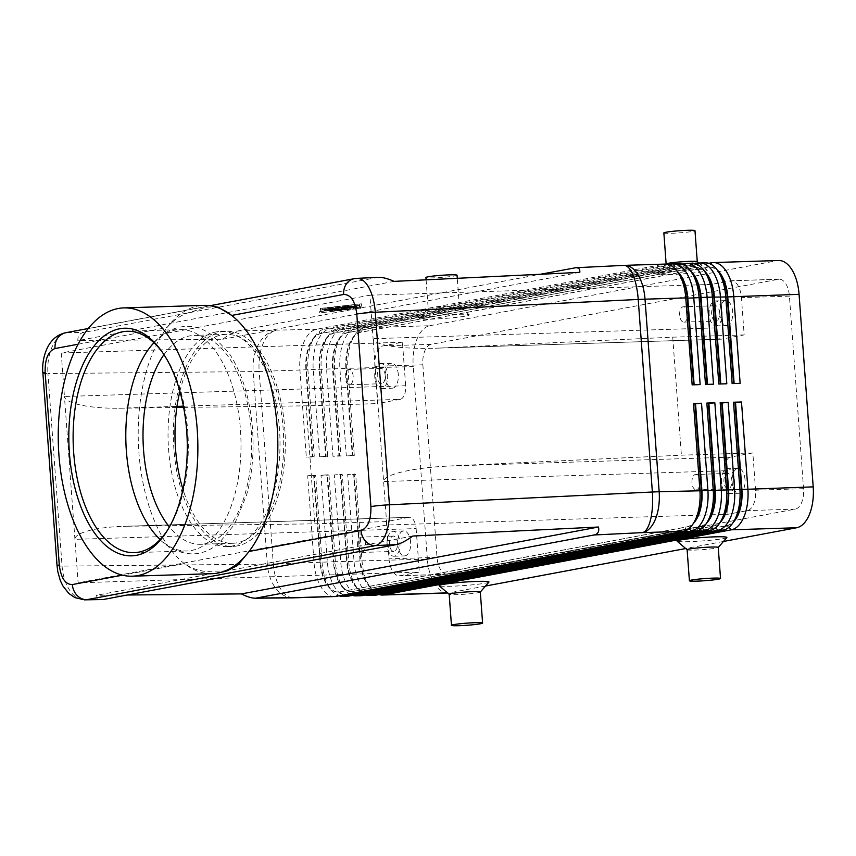<?xml version="1.0" encoding="UTF-8"?>
<svg xmlns="http://www.w3.org/2000/svg" width="856" height="856" viewBox="0 0 856 856"><rect width="100%" height="100%" fill="white"/><g stroke="black" fill="none" stroke-linecap="round" stroke-linejoin="round"><path stroke-width="0.64" stroke-dasharray="4.28 3.21" d="M163.967 354.662A104.496 54.292 88.2 0 1 189.722 335.884A104.496 54.292 88.2 0 1 194.066 335.402A104.496 54.292 88.2 0 1 251.183 429.776A104.496 54.292 88.2 0 1 205.001 543.827A104.496 54.292 88.2 0 1 200.657 544.309A104.496 54.292 88.2 0 1 169.402 526.975M212.256 573.67A134.221 69.732 88.2 0 1 184.34 563.59A134.221 69.732 88.2 0 1 138.897 452.471A134.221 69.732 88.2 0 1 167.006 327.57C172.238 321.375 178.647 316.666 186.244 313.435L205.857 307.283L216.311 306.78M356.899 278.371L355.871 278.521A15.611 13.289 79.4 0 0 354.566 278.639M64.96 332.888L65.548 332.77A15.611 13.289 -100.6 0 1 67.217 332.588C61.193 333.776 56.261 338.291 52.441 346.134C48.781 354.181 47.273 363.329 47.925 373.569A15.611 1.07 -4.2 0 1 43.057 373.291A15.611 1.07 -4.2 0 1 42.907 373.163L42.907 373.13M378.363 277.323L83.578 332.438C79.683 333.23 77.757 335.969 77.832 340.635L222.742 339.244C228.82 334.503 233.849 331.743 237.84 330.951L540.382 274.273M127.287 595.006L96.525 595.295C96.953 598.226 98.601 599.692 101.468 599.692M57.052 565.73A15.611 1.07 175.8 0 0 57.202 565.837A15.611 1.07 175.8 0 0 62.071 566.116L267.307 564.136L253.162 371.59L47.925 373.569L62.071 566.116C62.916 576.323 65.709 584.744 70.449 591.378C74.536 596.803 79.148 599.617 84.273 599.853M719.81 273.546A33.084 17.184 -91.8 0 0 709.153 267.061A33.084 17.184 -91.8 0 0 707.773 267.211L360.526 332.267A33.084 17.184 -91.8 0 0 349.184 344.166A33.084 17.184 -91.8 0 0 345.899 368.38L352.287 455.339L346.295 455.874L339.918 368.915A37.461 19.463 88.2 0 1 343.63 341.501A37.461 19.463 88.2 0 1 356.471 328.03L703.728 262.985A37.461 19.463 88.2 0 1 705.28 262.813M778.586 260.502A37.461 19.463 -91.8 0 0 777.034 260.673L711.721 262.728M708.725 263.295L364.463 327.784A37.461 19.463 -91.8 0 0 354.438 335.702A37.461 19.463 -91.8 0 0 351.623 341.255A37.461 19.463 -91.8 0 0 347.911 368.669L354.298 455.617L346.295 455.874M695.404 263.712L351.142 328.201L356.471 328.03L360.526 332.267L364.463 327.784L429.776 325.719A37.461 19.463 -91.8 0 0 416.936 339.19A37.461 19.463 -91.8 0 0 413.223 366.603L346.434 368.358A33.084 17.184 88.2 0 1 349.708 344.144A33.084 17.184 88.2 0 1 352.201 339.244A33.084 17.184 88.2 0 1 361.05 332.246L708.308 267.2A33.084 17.184 88.2 0 1 709.688 267.051A33.084 17.184 88.2 0 1 717.403 270.229M668.739 264.558L324.478 329.046A37.461 19.463 -91.8 0 0 314.452 336.964A37.461 19.463 -91.8 0 0 311.638 342.518A37.461 19.463 -91.8 0 0 307.925 369.92L314.312 456.879L306.32 457.136L299.932 370.177A37.461 19.463 88.2 0 1 303.645 342.764A37.461 19.463 88.2 0 1 316.485 329.293L663.742 264.247A37.461 19.463 88.2 0 1 665.294 264.076M706.478 273.974A33.084 17.184 -91.8 0 0 695.821 267.489A33.084 17.184 -91.8 0 0 694.451 267.639L347.194 332.684A33.084 17.184 -91.8 0 0 335.852 344.583A33.084 17.184 -91.8 0 0 332.567 368.797L338.955 455.756L332.973 456.291L326.585 369.332A37.461 19.463 88.2 0 1 330.298 341.929A37.461 19.463 88.2 0 1 343.138 328.458L690.396 263.402A37.461 19.463 88.2 0 1 691.948 263.231M340.966 456.045L339.49 455.734L333.102 368.776A33.084 17.184 88.2 0 1 336.387 344.572A33.084 17.184 88.2 0 1 338.869 339.661A33.084 17.184 88.2 0 1 347.729 332.663L351.142 328.201A37.461 19.463 -91.8 0 0 341.116 336.119A37.461 19.463 -91.8 0 0 338.302 341.672A37.461 19.463 -91.8 0 0 334.578 369.086L340.966 456.045L332.973 456.291M693.157 274.391A33.084 17.184 -91.8 0 0 682.489 267.907A33.084 17.184 -91.8 0 0 681.119 268.056L333.861 333.102A33.084 17.184 -91.8 0 0 322.519 345A33.084 17.184 -91.8 0 0 319.245 369.214L325.622 456.173L319.641 456.708L313.253 369.76A37.461 19.463 88.2 0 1 316.977 342.346A37.461 19.463 88.2 0 1 329.817 328.875L677.064 263.83A37.461 19.463 88.2 0 1 678.626 263.659M682.072 264.13L337.81 328.618A37.461 19.463 -91.8 0 0 327.784 336.536A37.461 19.463 -91.8 0 0 324.97 342.09A37.461 19.463 -91.8 0 0 321.257 369.503L327.645 456.462L319.641 456.708M327.645 456.462L326.157 456.162L319.77 369.204A33.084 17.184 88.2 0 1 323.054 344.989A33.084 17.184 88.2 0 1 325.537 340.078A33.084 17.184 88.2 0 1 334.396 333.091L681.654 268.035A33.084 17.184 88.2 0 1 683.024 267.885A33.084 17.184 88.2 0 1 690.749 271.074M679.825 274.808A33.084 17.184 -91.8 0 0 669.167 268.324A33.084 17.184 -91.8 0 0 667.787 268.474L320.54 333.53A33.084 17.184 -91.8 0 0 309.198 345.428A33.084 17.184 -91.8 0 0 305.913 369.642L312.301 456.59L306.32 457.136M314.312 456.879L312.825 456.58L306.448 369.621A33.084 17.184 88.2 0 1 309.722 345.407A33.084 17.184 88.2 0 1 312.215 340.506A33.084 17.184 88.2 0 1 321.064 333.508L668.322 268.463A33.084 17.184 88.2 0 1 669.702 268.313A33.084 17.184 88.2 0 1 677.417 271.491M735.604 518.608A33.084 17.184 88.2 0 1 726.755 525.605L379.497 590.651A33.084 17.184 88.2 0 1 378.117 590.801A33.084 17.184 88.2 0 1 366.743 583.268A33.084 17.184 88.2 0 1 360.034 560.926L353.656 473.967L347.664 474.502L355.668 474.256L362.056 561.215A37.461 19.463 -91.8 0 0 369.642 586.51A37.461 19.463 -91.8 0 0 370.455 587.697A37.461 19.463 -91.8 0 0 379.08 594.556M374.532 595.284A37.461 19.463 88.2 0 1 361.639 586.756A37.461 19.463 88.2 0 1 354.052 561.461L347.664 474.502M355.668 474.256L354.181 473.946L360.569 560.905L427.358 559.15A37.461 19.463 -91.8 0 0 434.944 584.445A37.461 19.463 -91.8 0 0 447.838 592.973A37.461 19.463 -91.8 0 0 449.389 592.801L447.485 592.866M361.2 595.712A37.461 19.463 88.2 0 1 348.306 587.173A37.461 19.463 88.2 0 1 340.731 561.878L334.343 474.93L342.336 474.673L348.724 561.632L360.569 560.905A33.084 17.184 -91.8 0 0 367.267 583.246A33.084 17.184 -91.8 0 0 367.994 584.295A33.084 17.184 -91.8 0 0 378.652 590.779A33.084 17.184 -91.8 0 0 380.032 590.629L727.279 525.584A33.084 17.184 -91.8 0 0 733.41 522.074M347.868 596.129A37.461 19.463 88.2 0 1 334.985 587.601A37.461 19.463 88.2 0 1 327.399 562.306L321.011 475.348L329.004 475.091L327.527 474.791L333.915 561.75A33.084 17.184 -91.8 0 0 340.613 584.092A33.084 17.184 -91.8 0 0 341.341 585.14A33.084 17.184 -91.8 0 0 351.998 591.624A33.084 17.184 -91.8 0 0 353.368 591.475L700.625 526.429A33.084 17.184 -91.8 0 0 706.756 522.909M334.546 596.546A37.461 19.463 88.2 0 1 321.653 588.019A37.461 19.463 88.2 0 1 314.066 562.724L307.679 475.765L315.682 475.519L322.07 562.467A37.461 19.463 -91.8 0 0 329.656 587.762A37.461 19.463 -91.8 0 0 330.47 588.949A37.461 19.463 -91.8 0 0 339.094 595.819M329.004 475.091L335.392 562.05A37.461 19.463 -91.8 0 0 342.978 587.344A37.461 19.463 -91.8 0 0 343.802 588.532A37.461 19.463 -91.8 0 0 352.415 595.402M342.336 474.673L340.859 474.374L347.236 561.333L348.724 561.632A37.461 19.463 -91.8 0 0 356.31 586.927A37.461 19.463 -91.8 0 0 357.123 588.115A37.461 19.463 -91.8 0 0 365.747 594.973M722.282 519.025A33.084 17.184 88.2 0 1 713.423 526.023L366.165 591.068A33.084 17.184 88.2 0 1 364.795 591.218A33.084 17.184 88.2 0 1 353.41 583.685A33.084 17.184 88.2 0 1 346.712 561.343L340.324 474.385L334.343 474.93M708.95 519.453A33.084 17.184 88.2 0 1 700.09 526.44L352.843 591.496A33.084 17.184 88.2 0 1 351.463 591.646A33.084 17.184 88.2 0 1 340.078 584.102A33.084 17.184 88.2 0 1 333.38 561.761L347.236 561.333A33.084 17.184 -91.8 0 0 353.945 583.674A33.084 17.184 -91.8 0 0 354.662 584.723A33.084 17.184 -91.8 0 0 365.33 591.207A33.084 17.184 -91.8 0 0 366.7 591.057L713.958 526.001A33.084 17.184 -91.8 0 0 720.089 522.492M695.618 519.87A33.084 17.184 88.2 0 1 686.769 526.868L339.511 591.913A33.084 17.184 88.2 0 1 338.131 592.063A33.084 17.184 88.2 0 1 326.757 584.53A33.084 17.184 88.2 0 1 320.048 562.189L313.671 475.23L307.679 475.765M315.682 475.519L314.195 475.208L320.583 562.167A33.084 17.184 -91.8 0 0 327.281 584.509A33.084 17.184 -91.8 0 0 328.009 585.558A33.084 17.184 -91.8 0 0 338.666 592.042A33.084 17.184 -91.8 0 0 340.046 591.892L687.293 526.847A33.084 17.184 -91.8 0 0 693.424 523.337M176.818 407.488L118.866 408.237C104.186 408.365 91.474 407.317 80.753 405.081C70.363 402.759 64.928 399.902 64.435 396.499L78.121 582.829L419.333 572.076L400.041 575.681A18.725 9.726 88.2 0 1 399.26 575.767A18.725 9.726 88.2 0 1 389.02 558.861L386.291 521.593L408.794 517.377L123.243 526.344C110.253 526.782 99.157 528.131 89.955 530.367C79.929 532.946 74.911 535.942 74.932 539.355L416.134 528.591A12.487 6.484 -91.8 0 0 413.609 520.159A12.487 6.484 -91.8 0 0 409.318 517.313A12.487 6.484 -91.8 0 0 408.794 517.377M183.398 406.193L400.127 399.356A12.487 6.484 -91.8 0 0 404.406 394.873A12.487 6.484 -91.8 0 0 405.648 385.735L180.284 392.84M730.328 457.147A12.487 6.484 -91.8 0 0 726.048 461.63A12.487 6.484 -91.8 0 0 724.807 470.768L383.595 481.532C383.649 478.108 389.908 474.877 402.395 471.838C415.31 468.863 430.857 466.916 449.068 466.017L730.328 457.147L752.831 452.931L755.57 490.199A18.725 9.726 88.2 0 1 747.299 510.636L728.007 514.253L386.794 525.006L373.109 338.676L714.321 327.912A12.487 6.484 -91.8 0 0 716.847 336.344A12.487 6.484 -91.8 0 0 721.137 339.19A12.487 6.484 -91.8 0 0 721.662 339.126L435.073 348.21C418.916 348.681 404.952 348.125 393.193 346.552C380.353 344.69 373.655 342.068 373.109 338.676L369.91 295.192L61.247 353.014L64.435 396.499L179.525 392.861M377.261 376.8A7.672 3.991 88.2 0 1 380.974 368.39A7.672 3.991 88.2 0 1 385.168 375.313A7.672 3.991 88.2 0 1 381.455 383.723A7.672 3.991 88.2 0 1 377.261 376.8M345.268 377.806A7.672 3.991 88.2 0 1 348.981 369.396A7.672 3.991 88.2 0 1 353.175 376.33A7.672 3.991 88.2 0 1 349.462 384.74A7.672 3.991 88.2 0 1 345.268 377.806M398.308 374.521A12.487 6.484 -91.8 0 0 391.481 363.244A12.487 6.484 -91.8 0 0 385.446 376.929A12.487 6.484 -91.8 0 0 392.262 388.196A12.487 6.484 -91.8 0 0 398.308 374.521M374.778 377.261A12.487 6.484 88.2 0 1 380.824 363.575A12.487 6.484 88.2 0 1 387.64 374.853A12.487 6.484 88.2 0 1 381.605 388.538A12.487 6.484 88.2 0 1 374.778 377.261M723.962 481.864A7.672 3.991 88.2 0 1 727.675 473.454A7.672 3.991 88.2 0 1 731.869 480.377A7.672 3.991 88.2 0 1 728.156 488.787A7.672 3.991 88.2 0 1 723.962 481.864M691.98 482.87A7.672 3.991 88.2 0 1 695.693 474.459A7.672 3.991 88.2 0 1 699.887 481.393A7.672 3.991 88.2 0 1 696.174 489.803A7.672 3.991 88.2 0 1 691.98 482.87M745.009 479.574A12.487 6.484 -91.8 0 0 738.193 468.307A12.487 6.484 -91.8 0 0 732.148 481.992A12.487 6.484 -91.8 0 0 738.974 493.259A12.487 6.484 -91.8 0 0 745.009 479.574M721.49 482.324A12.487 6.484 88.2 0 1 727.525 468.639A12.487 6.484 88.2 0 1 734.352 479.916A12.487 6.484 88.2 0 1 728.306 493.602A12.487 6.484 88.2 0 1 721.49 482.324M389.576 544.502A7.672 3.991 88.2 0 1 393.289 536.091A7.672 3.991 88.2 0 1 397.484 543.014A7.672 3.991 88.2 0 1 393.771 551.435A7.672 3.991 88.2 0 1 389.576 544.502M357.583 545.507A7.672 3.991 88.2 0 1 361.296 537.097A7.672 3.991 88.2 0 1 365.491 544.031A7.672 3.991 88.2 0 1 361.778 552.441A7.672 3.991 88.2 0 1 357.583 545.507M410.623 542.223A12.487 6.484 -91.8 0 0 403.797 530.945A12.487 6.484 -91.8 0 0 397.762 544.63A12.487 6.484 -91.8 0 0 404.578 555.908A12.487 6.484 -91.8 0 0 410.623 542.223M387.094 544.962A12.487 6.484 88.2 0 1 393.139 531.276A12.487 6.484 88.2 0 1 399.955 542.554A12.487 6.484 88.2 0 1 393.921 556.24A12.487 6.484 88.2 0 1 387.094 544.962M711.646 314.163A7.672 3.991 88.2 0 1 715.359 305.742A7.672 3.991 88.2 0 1 719.554 312.675A7.672 3.991 88.2 0 1 715.841 321.086A7.672 3.991 88.2 0 1 711.646 314.163M679.664 315.169A7.672 3.991 88.2 0 1 683.377 306.758A7.672 3.991 88.2 0 1 687.571 313.681A7.672 3.991 88.2 0 1 683.858 322.102A7.672 3.991 88.2 0 1 679.664 315.169M732.693 311.873A12.487 6.484 -91.8 0 0 725.877 300.606A12.487 6.484 -91.8 0 0 719.832 314.28A12.487 6.484 -91.8 0 0 726.658 325.558A12.487 6.484 -91.8 0 0 732.693 311.873M709.175 314.623A12.487 6.484 88.2 0 1 715.209 300.938A12.487 6.484 88.2 0 1 722.036 312.215A12.487 6.484 88.2 0 1 715.99 325.901A12.487 6.484 88.2 0 1 709.175 314.623M666.171 263.926A15.611 1.07 175.8 0 0 666.139 264.001A15.611 1.07 175.8 0 0 677.567 264.194A15.611 1.07 175.8 0 0 695.029 262.439A15.611 1.07 175.8 0 0 697.265 261.711L697.265 261.679M661.057 272.85A24.974 1.712 175.8 0 0 657.536 273.877A24.974 1.712 175.8 0 0 674.945 274.359A24.974 1.712 175.8 0 0 703.707 271.502A24.974 1.712 175.8 0 0 707.217 270.229A24.974 1.712 175.8 0 0 688.171 270.079A24.974 1.712 175.8 0 0 661.057 272.85M663.86 232.939A15.611 1.07 175.8 0 0 675.288 233.132A15.611 1.07 175.8 0 0 692.75 231.377A15.611 1.07 175.8 0 0 694.986 230.66M457.093 307.004A15.611 1.07 -4.2 0 1 439.631 308.759A15.611 1.07 -4.2 0 1 428.203 308.567A15.611 1.07 -4.2 0 1 428.235 308.492A15.611 1.07 -4.2 0 1 430.44 307.85A15.611 1.07 -4.2 0 1 447.388 306.116A15.611 1.07 -4.2 0 1 459.287 306.213A15.611 1.07 -4.2 0 1 459.33 306.288A15.611 1.07 -4.2 0 1 457.093 307.004M423.121 317.416A24.974 1.712 175.8 0 0 419.601 318.453A24.974 1.712 175.8 0 0 437.02 318.924A24.974 1.712 175.8 0 0 465.782 316.067A24.974 1.712 175.8 0 0 469.291 314.805A24.974 1.712 175.8 0 0 450.235 314.655A24.974 1.712 175.8 0 0 423.121 317.416M457.05 275.225A15.611 1.07 -4.2 0 1 454.814 275.953A15.611 1.07 -4.2 0 1 437.352 277.708A15.611 1.07 -4.2 0 1 425.924 277.515M687.122 549.712A15.611 1.07 175.8 0 0 687.165 549.787A15.611 1.07 175.8 0 0 699.063 549.884A15.611 1.07 175.8 0 0 716.012 548.15A15.611 1.07 175.8 0 0 718.216 547.508L718.248 547.466M726.851 537.547A24.974 1.712 -4.2 0 1 723.32 538.585A24.974 1.712 -4.2 0 1 696.217 541.345A24.974 1.712 -4.2 0 1 677.16 541.195M480.312 591.999A15.611 1.07 -4.2 0 1 480.28 592.074A15.611 1.07 -4.2 0 1 478.076 592.727A15.611 1.07 -4.2 0 1 461.138 594.449A15.611 1.07 -4.2 0 1 449.229 594.353L449.186 594.321M488.915 582.123A24.974 1.712 -4.2 0 1 485.395 583.15A24.974 1.712 -4.2 0 1 458.281 585.921A24.974 1.712 -4.2 0 1 439.224 585.772M179.878 391.374A104.496 54.292 88.2 0 1 221.715 334.867A104.496 54.292 88.2 0 1 226.059 334.396A104.496 54.292 88.2 0 1 283.432 432.943A104.496 54.292 88.2 0 1 236.984 542.822A104.496 54.292 88.2 0 1 232.639 543.293A104.496 54.292 88.2 0 1 182.97 489.343M227.022 570.899L205.194 571.423C197.404 570.46 190.449 567.849 184.34 563.59L122.494 575.178M78.057 344.23L167.006 327.57A134.221 69.732 88.2 0 1 198.218 305.977A134.221 69.732 88.2 0 1 203.792 305.367M162.03 351.784A110.745 57.534 88.2 0 1 162.907 352.972A110.745 57.534 88.2 0 1 168.45 528.73A110.745 57.534 88.2 0 1 167.648 529.971M153.962 342.732A110.745 57.534 88.2 0 1 175.309 330.106A110.745 57.534 88.2 0 1 179.91 329.603A110.745 57.534 88.2 0 1 240.44 429.605A110.745 57.534 88.2 0 1 191.498 550.483A110.745 57.534 88.2 0 1 186.897 550.986A110.745 57.534 88.2 0 1 160.168 539.515M216.151 331.935A107.621 55.908 -91.8 0 0 168.311 445.088A107.621 55.908 -91.8 0 0 227.407 546.588A107.621 55.908 -91.8 0 0 231.88 546.096A107.621 55.908 -91.8 0 0 279.719 432.933A107.621 55.908 -91.8 0 0 220.623 331.443A107.621 55.908 -91.8 0 0 216.151 331.935M237.208 545.925A107.621 55.908 88.2 0 1 232.746 546.417A107.621 55.908 88.2 0 1 173.65 444.927A107.621 55.908 88.2 0 1 221.49 331.764A107.621 55.908 88.2 0 1 225.952 331.272A107.621 55.908 88.2 0 1 285.048 432.772A107.621 55.908 88.2 0 1 237.208 545.925M386.794 525.006L78.121 582.829M728.007 514.253L724.807 470.768M449.068 466.017L681.397 455.178L752.831 452.931M369.91 295.192L711.122 284.438L730.414 280.822A18.725 9.726 88.2 0 1 731.195 280.736A18.725 9.726 88.2 0 1 741.435 297.642L744.164 334.91L721.662 339.126M714.321 327.912L711.122 284.438M416.134 528.591L419.333 572.076M400.127 399.356L377.624 403.572L374.885 366.315A18.725 9.726 88.2 0 1 383.167 345.867L402.459 342.25L405.648 385.735M183.623 407.403L306.18 405.83L377.624 403.572M386.291 521.593L314.848 523.84L127.533 526.247M744.164 334.91L672.73 337.168L440.401 347.996M306.18 405.83L314.848 523.84M672.73 337.168L681.397 455.178M422.864 364.795L437.009 557.342A18.725 9.726 -91.8 0 0 447.239 574.258A18.725 9.726 -91.8 0 0 448.02 574.173L795.278 509.117A18.725 9.726 -91.8 0 0 803.559 488.68L789.414 296.133A18.725 9.726 -91.8 0 0 779.174 279.216A18.725 9.726 -91.8 0 0 778.404 279.302L431.146 344.358A18.725 9.726 -91.8 0 0 422.864 364.795L374.885 366.315M402.459 342.25L61.247 353.014M354.298 455.617L352.811 455.317L346.434 368.358L259.175 371.461L273.321 564.008L333.38 561.761L326.992 474.812L321.011 475.348M327.527 474.791L326.992 474.812M340.859 474.374L340.324 474.385M427.358 559.15L413.223 366.603M723.459 541.463L685.71 548.535M485.523 586.039L449.389 592.801M694.141 384.793L692.151 384.858M700.155 384.601L694.163 385.147M707.473 384.376L705.483 384.44M713.476 384.184L707.495 384.719M720.795 383.948L718.815 384.012M726.808 383.766L720.827 384.301M237.84 330.951L316.485 329.293L320.54 333.53L324.478 329.046L329.817 328.875L334.396 333.091L337.81 328.618L343.138 328.458L347.729 332.663L694.976 267.618A33.084 17.184 88.2 0 1 696.356 267.468A33.084 17.184 88.2 0 1 704.071 270.656M326.157 456.162L325.622 456.173M339.49 455.734L338.955 455.756M734.127 383.531L732.137 383.595M740.14 383.338L734.148 383.884M429.776 325.719L777.034 260.673M332.267 310.717L324.296 310.535L343.203 309.936L332.267 310.717L332.171 309.476L334.589 309.027L334.675 310.268M334.589 309.027L324.199 309.294L332.171 309.476M339.244 308.877L339.34 310.129M331.925 309.112L332.01 310.354M327.26 309.262L327.356 310.503M344.144 307.465L357.059 306.865L344.144 307.465L344.048 306.223L356.973 305.624L344.048 306.223M322.038 308.299L359.777 304.105L358.932 307.133L321.193 311.327L322.038 308.299L322.134 309.54L359.873 305.346L359.028 308.374L321.289 312.568L322.134 309.54M321.193 311.327L321.289 312.568M359.777 304.105L359.873 305.346M319.588 311.627L360.472 307.09L361.393 303.805L320.508 308.342L319.588 311.627L319.684 312.868L320.593 309.583L361.478 305.046L360.569 308.331L319.684 312.868M320.508 308.342L320.593 309.583M360.472 307.09L360.569 308.331M358.932 307.133L359.028 308.374M361.393 303.805L361.478 305.046M353.646 306.427L353.378 307.379L356.492 307.144L356.77 306.138L356.021 306.095L337.061 306.887L353.646 306.427L353.731 307.668L337.157 308.128L356.107 307.336L356.866 307.379L356.578 308.395L353.475 308.62L353.731 307.668M356.866 307.379L356.77 306.138L356.866 307.379M325.184 310.065L334.118 309.166L330.865 308.823L333.23 308.567L350.628 308.074L330.812 309.637L350.297 309.091L325.184 310.065L325.098 308.823L350.2 307.85L330.716 308.395L330.812 309.637M330.716 308.395L350.543 306.833L333.134 307.325L330.78 307.582L334.033 307.914L325.098 308.823M338.484 307.775L338.58 309.016M335.541 307.497L335.638 308.738M334.033 307.914L334.118 309.166M394.156 281.378L77.832 340.635M579.801 272.358L222.742 339.244M412.86 536.038L96.525 595.295M376.833 277.505L355.871 278.521L67.217 332.588L83.578 332.438M275.739 330.577A37.461 25.455 -90.6 0 0 258.64 344.144A37.461 25.455 -90.6 0 0 253.162 371.59A37.461 2.568 -4.2 0 0 256.062 371.547A37.461 2.568 -4.2 0 0 259.175 371.461A37.461 19.463 88.2 0 1 262.899 344.048A37.461 19.463 88.2 0 1 275.739 330.577M292.977 597.852A37.461 25.455 -90.6 0 1 276.649 589.399A37.461 25.455 -90.6 0 1 267.307 564.136A37.461 2.568 175.8 0 0 270.196 564.093A37.461 2.568 175.8 0 0 273.321 564.008A37.461 19.463 88.2 0 0 280.907 589.303A37.461 19.463 88.2 0 0 293.469 597.841M623.906 265.392A37.461 12.68 -92.8 0 0 622.986 265.531L574.44 267.896M698.389 263.156L703.728 262.985L707.773 267.211L710.683 264.097M685.067 263.573L690.396 263.402L694.451 267.639L697.351 264.515M671.735 263.99L677.064 263.83L681.119 268.056L684.03 264.932M670.697 265.36L667.787 268.474L663.742 264.247L622.986 265.531A37.461 19.463 88.2 0 1 624.142 265.381M383.071 593.807L379.497 590.651L376.084 595.113M728.938 527.317L726.755 525.605L723.341 530.067M369.739 594.225L366.165 591.068L362.751 595.541M710.009 530.485L713.423 526.023L715.616 527.735M356.406 594.653L352.843 591.496L349.43 595.958M696.677 530.913L700.09 526.44L702.284 528.152M343.085 595.07L339.511 591.913L336.098 596.375M683.356 531.33L686.769 526.868L688.952 528.58M118.866 408.237L176.978 406.397M437.009 557.342L389.02 558.861M803.559 488.68L755.57 490.199M789.414 296.133L741.435 297.642M448.02 574.173L400.041 575.681M431.146 344.358L383.167 345.867M778.404 279.302L730.414 280.822M795.278 509.117L747.299 510.636M329.507 309.562L329.603 310.803M335.317 309.316L335.402 310.557M336.815 309.401L336.911 310.642M343.106 308.695L343.203 309.936M343.16 308.513L343.245 309.754M326.564 309.027L326.66 310.279M327.174 309.572L327.27 310.814M324.06 309.797L324.156 311.038L324.06 309.797M324.199 309.294L324.296 310.535M345.664 305.924L345.749 307.165M354.609 305.892L354.705 307.133M356.214 305.592L356.31 306.833M356.492 307.144L356.578 308.395M356.021 306.095L356.107 307.336M337.82 306.919L337.906 308.16M339.425 306.619L339.522 307.86M325.751 308.577L325.836 309.819M347.846 308.106L347.932 309.348M349.451 307.807L349.537 309.048M348.178 307.101L348.274 308.342M330.887 307.614L330.983 308.856M333.134 307.325L333.23 308.567M349.783 306.801L349.879 308.042M146.868 522.706C158.916 543.036 174.271 553.436 192.953 553.918C199.716 553.661 206.136 551.735 212.213 548.129L218.804 543.442L234.512 524.332L246.528 495.175C252.167 474.62 254.157 452.674 252.531 429.338C250.113 398.832 242.312 373.451 229.108 353.207L212.245 335.124L205.365 330.865C199.074 327.645 192.547 326.125 185.773 326.296C167.284 327.859 152.614 339.211 141.754 360.344M210.02 305.71L88.264 328.511M352.201 339.244L354.438 335.702M338.869 339.661L341.116 336.119M325.537 340.078L327.784 336.536M312.215 340.506L314.452 336.964M409.318 517.313L123.243 526.344M721.137 339.19L435.073 348.21M380.974 368.39L348.981 369.396M391.481 363.244L380.813 363.575M727.675 473.454L695.693 474.459M738.193 468.307L727.525 468.639M393.289 536.091L361.296 537.097M403.797 530.945L393.129 531.276M715.359 305.742L683.377 306.758M725.877 300.606L715.209 300.938M666.032 264.076L657.536 273.877M428.235 308.492L419.601 318.453M426.095 279.826L428.203 308.567M226.059 334.396L194.066 335.402M162.907 352.972L161.153 350.553M168.45 528.73L166.856 531.266M127.223 331.272L179.91 329.603M227.407 546.588L232.746 546.417M220.623 331.443L225.952 331.272M134.21 552.644L186.897 550.986M232.639 543.293L200.657 544.309M459.33 306.288L457.275 278.318M469.291 314.805L459.287 306.213M698.892 263.07L707.217 270.229M716.001 325.901L726.658 325.558M683.858 322.102L715.851 321.086M393.921 556.24L404.578 555.908M361.778 552.441L393.771 551.435M728.317 493.602L738.974 493.259M696.174 489.803L728.156 488.787M381.605 388.538L392.262 388.196M349.462 384.74L381.455 383.723M447.239 574.258L399.26 575.767M779.174 279.216L731.195 280.736M328.009 585.558L330.47 588.949M341.341 585.14L343.802 588.532M354.662 584.723L357.123 588.115M338.131 592.063L338.666 592.042M351.463 591.646L351.998 591.624M364.795 591.218L365.33 591.207M367.994 584.295L370.455 587.697M378.117 590.801L378.652 590.779M669.167 268.324L669.702 268.313M682.489 267.907L683.024 267.885M695.821 267.489L696.356 267.468M709.153 267.061L709.688 267.051M329.282 309.637L329.378 310.878M334.514 309.476L334.6 310.717M343.909 308.545L344.005 309.786M343.299 306.191L343.395 307.432M356.973 305.624L357.059 306.865M337.061 306.887L337.157 308.128M324.349 308.791L324.435 310.033M350.2 307.85L350.297 309.091M330.78 307.582L330.865 308.823M350.543 306.833L350.628 308.074"/><path stroke-width="1.28" d="M169.402 526.975A104.496 54.292 88.2 0 1 143.541 449.935A104.496 54.292 88.2 0 1 163.967 354.662M55.03 348.542A15.611 13.289 -100.6 0 1 58.133 337.435A15.611 13.289 -100.6 0 1 65.484 332.781A15.611 13.289 -100.6 0 1 65.548 332.77C43.677 337.628 41.687 365.897 42.907 373.152A15.611 1.07 -4.2 0 1 45.143 372.435C44.865 359.124 48.161 351.163 55.03 348.542L78.057 344.23M354.566 278.639A15.611 13.289 79.4 0 0 354.181 278.703A15.611 13.289 79.4 0 0 354.138 278.714A15.611 13.289 79.4 0 0 346.776 283.368A15.611 13.289 79.4 0 0 343.684 294.464C350.746 294.475 355.101 301.012 356.77 314.056A15.611 1.07 -4.2 0 1 364.849 313.007A15.611 1.07 -4.2 0 1 375.303 312.247C374.479 302.04 372.2 293.597 368.476 286.931C365.052 281.132 361.264 278.275 357.091 278.361L356.899 278.371M123.82 307.893A134.221 69.732 88.2 0 1 197.522 434.463A134.221 69.732 88.2 0 1 137.859 575.585A134.221 69.732 88.2 0 1 132.284 576.195A134.221 69.732 88.2 0 1 58.583 449.625A134.221 69.732 88.2 0 1 118.246 308.502A134.221 69.732 88.2 0 1 123.82 307.893L203.792 305.367A134.221 69.732 88.2 0 1 211.293 305.902L218.665 307.368L231.709 315.447A134.221 69.732 88.2 0 1 277.151 426.566A134.221 69.732 88.2 0 1 249.043 551.467L237.604 565.356L227.022 570.899M356.77 314.056L370.905 506.602C371.183 519.913 367.877 527.874 361.018 530.495A15.611 13.289 79.4 0 0 365.726 541.356A15.611 13.289 79.4 0 0 375.484 545.604C380.053 544.47 383.723 539.997 386.484 532.186C389.138 524.161 390.122 515.034 389.437 504.794L375.303 312.247L638.223 299.461A37.461 2.568 -4.2 0 1 641.7 299.3A37.461 2.568 -4.2 0 1 645.017 299.183L685.763 297.899L692.151 384.858L700.155 384.601L693.767 297.653A37.461 19.463 -91.8 0 0 686.18 272.358A37.461 19.463 -91.8 0 0 673.298 263.819A37.461 19.463 -91.8 0 0 671.735 263.99L668.739 264.558M84.273 599.853L103.191 599.521L396.446 544.587C400.448 543.785 405.915 540.939 412.86 536.038L598.494 527.018C599.425 531.533 597.948 534.176 594.053 534.979L255.484 598.216C251.696 598.216 247.02 596.782 241.435 593.904L127.287 595.006M84.765 599.863L86.831 599.671A15.611 13.289 -100.6 0 1 77.072 595.423A15.611 13.289 -100.6 0 1 72.364 584.562C65.302 584.552 60.947 578.025 59.278 564.981L45.143 372.435M540.382 274.273L575.788 267.725C578.763 267.618 580.101 269.159 579.801 272.358L394.156 281.378C387.586 278.521 382.322 277.173 378.363 277.323L357.091 278.361M733.592 383.552L727.236 296.946A33.084 17.184 -91.8 0 0 720.538 274.605A33.084 17.184 -91.8 0 0 719.81 273.546L717.349 270.154A37.461 19.463 88.2 0 1 718.163 271.341A37.461 19.463 88.2 0 1 725.749 296.636L732.137 383.595L740.14 383.338L733.753 296.39A37.461 19.463 -91.8 0 0 726.166 271.095A37.461 19.463 -91.8 0 0 713.273 262.567A37.461 19.463 -91.8 0 0 711.721 262.728L708.725 263.295M673.298 263.819L678.626 263.659A37.461 19.463 88.2 0 1 690.696 270.999A37.461 19.463 88.2 0 1 691.509 272.187A37.461 19.463 88.2 0 1 699.095 297.481L705.483 384.44L713.476 384.184L707.088 297.225A37.461 19.463 -91.8 0 0 699.513 271.93A37.461 19.463 -91.8 0 0 686.619 263.402L691.948 263.231A37.461 19.463 88.2 0 1 704.017 270.582A37.461 19.463 88.2 0 1 704.841 271.769A37.461 19.463 88.2 0 1 712.427 297.064L718.815 384.012L726.808 383.766L720.42 296.807A37.461 19.463 -91.8 0 0 712.834 271.512A37.461 19.463 -91.8 0 0 699.951 262.985L705.28 262.813A37.461 19.463 88.2 0 1 717.349 270.154M717.403 270.229A33.084 17.184 88.2 0 1 721.062 274.583A33.084 17.184 88.2 0 1 727.771 296.925L799.065 294.325A37.461 19.463 -91.8 0 0 791.479 269.03A37.461 19.463 -91.8 0 0 778.586 260.502L713.273 262.567M720.27 383.97L713.904 297.364A33.084 17.184 -91.8 0 0 707.206 275.022A33.084 17.184 -91.8 0 0 706.478 273.974L704.017 270.582M699.951 262.985A37.461 19.463 -91.8 0 0 698.389 263.156L695.404 263.712M704.071 270.656A33.084 17.184 88.2 0 1 707.741 275.001A33.084 17.184 88.2 0 1 714.439 297.342L720.795 383.948M706.938 384.387L700.583 297.781A33.084 17.184 -91.8 0 0 693.874 275.439A33.084 17.184 -91.8 0 0 693.157 274.391L690.696 270.999M686.619 263.402A37.461 19.463 -91.8 0 0 685.067 263.573L682.072 264.13M690.749 271.074A33.084 17.184 88.2 0 1 694.409 275.429A33.084 17.184 88.2 0 1 701.107 297.77L707.473 384.376M624.142 265.381A37.461 19.463 88.2 0 1 624.548 265.36L665.294 264.076A37.461 19.463 88.2 0 1 677.364 271.416A37.461 19.463 88.2 0 1 678.187 272.604A37.461 19.463 88.2 0 1 685.763 297.899L687.25 298.198A33.084 17.184 -91.8 0 0 680.552 275.857A33.084 17.184 -91.8 0 0 679.825 274.808L677.364 271.416M677.417 271.491A33.084 17.184 88.2 0 1 681.076 275.846A33.084 17.184 88.2 0 1 687.785 298.188L694.141 384.793M379.08 594.556A37.461 19.463 -91.8 0 0 382.525 595.038A37.461 19.463 -91.8 0 0 384.077 594.867L731.334 529.811A37.461 19.463 -91.8 0 0 744.174 516.339A37.461 19.463 -91.8 0 0 747.887 488.937L741.499 401.978L733.506 402.234L734.994 402.534L741.371 489.493A33.084 17.184 88.2 0 1 738.097 513.707A33.084 17.184 88.2 0 1 735.604 518.608L733.367 522.149A37.461 19.463 88.2 0 1 723.341 530.067L376.084 595.113A37.461 19.463 88.2 0 1 374.532 595.284L369.193 595.455A37.461 19.463 -91.8 0 0 370.755 595.284L718.002 530.239A37.461 19.463 -91.8 0 0 730.842 516.767A37.461 19.463 -91.8 0 0 734.566 489.354L728.178 402.395L720.174 402.652L726.562 489.611A37.461 19.463 88.2 0 1 722.849 517.013A37.461 19.463 88.2 0 1 720.035 522.567A37.461 19.463 88.2 0 1 710.009 530.485L362.751 595.541A37.461 19.463 88.2 0 1 361.2 595.712L355.871 595.872A37.461 19.463 -91.8 0 0 357.423 595.701L704.681 530.656A37.461 19.463 -91.8 0 0 717.521 517.185A37.461 19.463 -91.8 0 0 721.234 489.771L714.846 402.823L706.853 403.069L708.329 403.369L714.717 490.328A33.084 17.184 88.2 0 1 711.432 514.542A33.084 17.184 88.2 0 1 708.95 519.453L706.703 522.995A37.461 19.463 88.2 0 1 696.677 530.913L349.43 595.958A37.461 19.463 88.2 0 1 347.868 596.129L342.539 596.3A37.461 19.463 -91.8 0 0 344.091 596.129L691.348 531.073A37.461 19.463 -91.8 0 0 704.188 517.602A37.461 19.463 -91.8 0 0 707.901 490.199L701.524 403.24L693.52 403.486L695.008 403.797L701.385 490.755A33.084 17.184 88.2 0 1 698.111 514.959A33.084 17.184 88.2 0 1 695.618 519.87L693.381 523.412A37.461 19.463 88.2 0 1 683.356 531.33L336.098 596.375A37.461 19.463 88.2 0 1 334.546 596.546L293.79 597.83A37.461 19.463 88.2 0 1 293.469 597.841M733.506 402.234L739.894 489.183A37.461 19.463 88.2 0 1 736.181 516.596A37.461 19.463 88.2 0 1 733.367 522.149M728.938 527.317L731.334 529.811L796.647 527.756A37.461 19.463 -91.8 0 0 809.487 514.285A37.461 19.463 -91.8 0 0 813.2 486.871L741.906 489.471L735.518 402.513L741.499 401.978M733.41 522.074A33.084 17.184 -91.8 0 0 738.621 513.686A33.084 17.184 -91.8 0 0 741.906 489.471L728.574 489.889L722.197 402.941L728.178 402.395M339.094 595.819A37.461 19.463 -91.8 0 0 342.539 596.3M352.415 595.402A37.461 19.463 -91.8 0 0 355.871 595.872M365.747 594.973A37.461 19.463 -91.8 0 0 369.193 595.455M706.853 403.069L713.241 490.028A37.461 19.463 88.2 0 1 709.517 517.441A37.461 19.463 88.2 0 1 706.703 522.995M693.52 403.486L699.908 490.445A37.461 19.463 88.2 0 1 696.196 517.859A37.461 19.463 88.2 0 1 693.381 523.412M720.174 402.652L721.662 402.951L728.049 489.91A33.084 17.184 88.2 0 1 724.765 514.124A33.084 17.184 88.2 0 1 722.282 519.025L720.035 522.567M720.089 522.492A33.084 17.184 -91.8 0 0 725.3 514.103A33.084 17.184 -91.8 0 0 728.574 489.889L715.252 490.317L708.864 403.358L714.846 402.823M706.756 522.909A33.084 17.184 -91.8 0 0 711.967 514.531A33.084 17.184 -91.8 0 0 715.252 490.317L701.92 490.734L695.532 403.775L701.524 403.24M693.424 523.337A33.084 17.184 -91.8 0 0 698.635 514.948A33.084 17.184 -91.8 0 0 701.92 490.734L659.163 491.729L645.017 299.183A37.461 19.463 88.2 0 0 637.431 273.888A37.461 19.463 88.2 0 0 624.548 265.36A37.461 37.461 0 0 0 623.906 265.392L575.788 267.725M697.265 261.711A15.611 1.07 175.8 0 0 697.223 261.647A15.611 1.07 175.8 0 0 685.314 261.551A15.611 1.07 175.8 0 0 668.375 263.274A15.611 1.07 175.8 0 0 666.171 263.926L666.032 264.076M697.265 261.679L694.986 230.66A15.611 1.07 175.8 0 0 683.559 230.467A15.611 1.07 175.8 0 0 666.096 232.222A15.611 1.07 175.8 0 0 663.86 232.939L666.139 263.958M426.095 279.826L425.924 277.515A15.611 1.07 -4.2 0 1 428.161 276.788A15.611 1.07 -4.2 0 1 445.623 275.033A15.611 1.07 -4.2 0 1 457.05 275.225L457.275 278.318M687.165 549.787L677.16 541.195A24.974 1.712 -4.2 0 1 680.67 539.933A24.974 1.712 -4.2 0 1 709.431 537.076A24.974 1.712 -4.2 0 1 726.851 537.547L718.216 547.508A15.611 1.07 175.8 0 0 718.248 547.433A15.611 1.07 175.8 0 0 706.821 547.241A15.611 1.07 175.8 0 0 689.358 548.996A15.611 1.07 175.8 0 0 687.122 549.712L689.401 580.775A15.611 1.07 175.8 0 0 700.829 580.967A15.611 1.07 175.8 0 0 718.291 579.212A15.611 1.07 175.8 0 0 720.527 578.485A15.611 1.07 175.8 0 0 709.1 578.292A15.611 1.07 175.8 0 0 691.637 580.047A15.611 1.07 175.8 0 0 689.401 580.775M449.229 594.353A15.611 1.07 -4.2 0 1 449.186 594.289A15.611 1.07 -4.2 0 1 451.422 593.561A15.611 1.07 -4.2 0 1 468.885 591.806A15.611 1.07 -4.2 0 1 480.312 591.999L482.591 623.061A15.611 1.07 -4.2 0 1 480.355 623.778A15.611 1.07 -4.2 0 1 462.893 625.533A15.611 1.07 -4.2 0 1 451.465 625.34A15.611 1.07 -4.2 0 1 453.701 624.623A15.611 1.07 -4.2 0 1 471.164 622.868A15.611 1.07 -4.2 0 1 482.591 623.061M449.186 594.321L439.224 585.772A24.974 1.712 -4.2 0 1 442.734 584.498A24.974 1.712 -4.2 0 1 471.495 581.641A24.974 1.712 -4.2 0 1 488.915 582.123L480.312 592.042M361.018 530.495L249.043 551.467A134.221 69.732 88.2 0 1 219.703 572.664A134.221 69.732 88.2 0 1 217.831 573.06A134.221 69.732 88.2 0 1 212.256 573.67L132.284 576.195M167.648 529.971A110.745 57.534 88.2 0 1 138.811 552.141A110.745 57.534 88.2 0 1 134.21 552.644A110.745 57.534 88.2 0 1 73.402 448.212A110.745 57.534 88.2 0 1 122.622 331.764A110.745 57.534 88.2 0 1 127.223 331.272A110.745 57.534 88.2 0 1 162.03 351.784M119.733 328.747A113.869 59.16 88.2 0 1 161.153 350.553A113.869 59.16 88.2 0 1 166.856 531.266A113.869 59.16 88.2 0 1 136.371 555.33A113.869 59.16 88.2 0 1 69.4 453.027A113.869 59.16 88.2 0 1 119.733 328.747M160.168 539.515A110.745 57.534 88.2 0 1 146.868 522.706A110.745 57.534 88.2 0 1 126.367 450.984A110.745 57.534 88.2 0 1 141.754 360.344A110.745 57.534 88.2 0 1 153.962 342.732M211.293 305.902A134.221 69.732 88.2 0 1 231.709 315.447L343.684 294.464M182.97 489.343A104.496 54.292 88.2 0 1 179.878 391.374M176.818 407.488L183.623 407.403M799.065 294.325L813.2 486.871M708.864 403.358L708.329 403.369M722.197 402.941L721.662 402.951M796.647 527.756L723.459 541.463M685.71 548.535L485.523 586.039M693.606 384.815L687.25 298.198L707.088 297.225L727.771 296.925L734.127 383.531M598.494 527.018L241.435 593.904M103.191 599.521L86.831 599.671L375.484 545.604L396.446 544.587M594.053 534.979L642.599 532.614A37.461 12.68 -92.8 0 0 650.635 519.335A37.461 12.68 -92.8 0 0 652.368 492.007L389.437 504.794A15.611 1.07 175.8 0 0 378.994 505.554A15.611 1.07 175.8 0 0 370.905 506.602M623.906 265.392A37.461 12.68 -92.8 0 1 632.627 274.091A37.461 12.68 -92.8 0 1 638.223 299.461L652.368 492.007A37.461 2.568 175.8 0 1 655.846 491.858A37.461 2.568 175.8 0 1 659.163 491.729A37.461 19.463 88.2 0 1 655.439 519.143A37.461 19.463 88.2 0 1 642.599 532.614L683.356 531.33M255.484 598.216L292.977 597.852A37.461 25.455 -90.6 0 0 295.352 597.659L257.453 598.034M447.485 592.866L384.077 594.867L383.071 593.807M349.43 595.958L344.091 596.129L343.085 595.07M336.098 596.375L295.352 597.659A37.461 19.463 88.2 0 1 293.79 597.83A37.461 37.461 0 0 1 292.977 597.852M362.751 595.541L357.423 595.701L356.406 594.653M376.084 595.113L370.755 595.284L369.739 594.225M688.952 528.58L691.348 531.073L696.677 530.913M702.284 528.152L704.681 530.656L710.009 530.485M715.616 527.735L718.002 530.239L723.341 530.067M176.978 406.397L183.398 406.193M122.494 575.178L72.364 584.562M180.284 392.84L179.525 392.861M671.735 263.99L670.697 265.36M685.067 263.573L684.03 264.932M698.389 263.156L697.351 264.515M711.721 262.728L710.683 264.097M59.278 564.981A15.611 1.07 175.8 0 0 57.042 565.698A15.611 1.07 175.8 0 0 57.052 565.73L57.834 571.797L60.327 580.603L62.863 585.911L68.812 593.465L74.943 597.627L84.797 599.853M354.138 278.714L210.02 305.71M88.264 328.511L65.484 332.781M447.624 592.983L382.525 595.038M720.527 578.485L718.248 547.433M227.033 570.899L219.703 572.664M451.465 625.34L449.186 594.289M697.223 261.647L698.892 263.07M42.907 373.152L57.042 565.698M354.181 278.703L357.08 278.361"/></g></svg>
